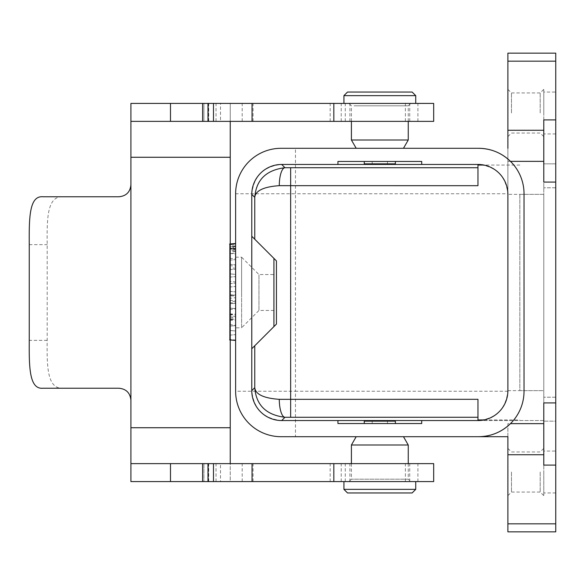 <?xml version="1.0" encoding="UTF-8"?>
<svg xmlns="http://www.w3.org/2000/svg" width="585" height="585" viewBox="0 0 585 585"><rect width="100%" height="100%" fill="white"/><g stroke="black" fill="none" stroke-linecap="round" stroke-linejoin="round"><path stroke-width="0.44" stroke-dasharray="2.92 2.19" d="M433.682 481.587L230.241 481.587L230.241 427.73L130.908 427.73L130.908 481.587L230.241 481.587L230.241 463.634L433.682 463.634M130.908 427.73L130.908 157.27L230.241 157.27L230.241 427.73M230.241 157.27L230.241 103.413L433.682 103.413M130.908 121.366L230.241 121.366L230.241 103.413L130.908 103.413L130.908 157.27M220.508 481.587L345.274 481.587L208.699 481.587L220.508 481.587L220.508 463.634L345.274 463.634L220.508 463.634M379.833 481.587L349.91 481.587L379.833 481.587M208.099 481.587L203.909 481.587L208.099 481.587M379.833 463.634L349.91 463.634L379.833 463.634M230.241 463.634L130.908 463.634M203.909 463.634L208.099 463.634L203.909 463.634L203.909 481.587L203.909 463.634M42.88 388.235L118.945 388.235C126.199 388.937 130.192 392.93 130.908 400.206L130.908 184.823M203.909 103.413L208.099 103.413L203.909 103.413L203.909 121.366L208.099 121.366L203.909 121.366L203.909 103.413M220.508 103.413L345.274 103.413L208.699 103.413L220.508 103.413L220.508 121.366L345.274 121.366L220.508 121.366M379.833 103.413L349.91 103.413L379.833 103.413M379.833 121.366L349.91 121.366L379.833 121.366M230.241 121.366L433.682 121.366M63.875 388.235C47.18 389.793 46.873 367.497 47.188 340.368L47.188 244.632C46.888 217.51 47.158 195.229 63.875 196.765L118.945 196.765C126.184 196.077 130.177 192.085 130.908 184.794M63.875 196.765L42.88 196.765M507.882 161.358L543.779 161.358L543.779 119.903L543.779 130.265L507.882 130.265L507.882 193.767L507.882 148.297M507.882 454.735L543.779 454.735L543.779 402.919L543.779 423.642L507.882 423.642L507.882 531.845M507.882 436.702L507.882 423.642M510.456 423.642A45.476 45.476 0 0 0 524.036 391.233L524.036 193.767A45.476 45.476 0 0 0 510.456 161.358M507.882 53.155L507.882 130.265M555.75 402.919L543.779 402.919L543.779 465.097L555.75 465.097L555.75 53.155M555.75 119.903L543.779 119.903L543.779 182.081L555.75 182.081M543.779 161.358L543.779 130.265M507.882 390.634L543.779 390.634L543.779 164.451L543.779 194.366L519.846 194.366L519.846 390.634L543.779 390.634L543.779 420.549L543.779 194.366L507.882 194.366L507.882 390.634C506.069 408.769 496.102 418.743 477.96 420.549L281.699 420.549M543.779 163.851L543.779 421.149L543.779 163.851L555.75 163.851L555.75 397.215L555.75 163.851L543.779 163.851M507.882 391.233L295.462 391.233L295.462 436.702L281.1 436.702A45.476 45.476 0 0 1 235.623 391.233A45.476 45.476 0 0 0 281.1 436.702M356.192 436.702L403.467 436.702M421.719 420.549L421.719 423.54L337.947 423.54L337.947 420.549M379.833 423.54L364.272 423.54L379.833 423.54M403.467 148.297L356.192 148.297M281.1 148.297A45.476 45.476 0 0 0 235.623 193.767A45.476 45.476 0 0 1 281.1 148.297L295.462 148.297L295.462 193.767L507.882 193.767M421.719 164.451L421.719 161.46L337.947 161.46L337.947 164.451M365.705 161.46L395.387 161.46L365.705 161.46M229.642 248.464L229.642 250.424L229.642 248.464L235.623 248.749L231.126 246.658L235.623 246.526L235.623 248.976L231.974 250.629L235.623 250.95L235.623 251.426L235.623 250.95L231.952 250.629L235.623 249.093L235.623 248.384M235.623 248.61L229.642 248.084L235.623 248.442M235.623 249.093L229.642 249.276C229.642 247.813 229.642 247.813 229.642 249.276C229.642 247.813 229.642 247.813 229.642 249.276L235.031 248.808M229.642 245.524L229.642 251.952L229.642 245.524L235.623 246.051L235.623 246.548L235.623 246.051M229.642 246.848L231.126 246.658M235.623 246.526L229.642 247.499L229.642 246.885L235.623 246.365M235.623 248.537L235.623 248.976M235.623 340.009L235.623 334.627L235.623 340.009L229.642 339.483L235.623 340.009M235.623 330.986L235.623 325.611L235.623 330.986L229.642 330.459L235.623 330.986L229.642 330.459L229.642 326.13L235.623 325.611L229.642 326.13L229.642 330.459L235.623 330.986M235.623 193.767L235.623 391.233L295.462 391.233L295.462 193.767L235.623 193.767M235.623 292.5L235.623 257.195L235.623 292.5M235.623 274.387L235.623 259.623L235.623 274.387L229.642 273.86L235.623 274.387M235.623 308.609L235.623 294.745L235.623 308.609L229.642 308.083L235.623 308.609M229.642 295.535L229.642 303.754C229.642 300.376 229.642 300.376 229.642 303.754C229.642 300.376 229.642 300.376 229.642 303.754L235.623 303.227C235.623 301.078 235.623 301.078 235.623 303.227C235.623 301.078 235.623 301.078 235.623 303.227L229.642 303.754L229.642 296.149L235.623 295.63L235.623 297.692L229.642 298.35L229.642 295.535L235.623 294.745M235.623 340.426L235.623 243.638L235.623 340.426L235.623 243.638L235.623 340.426L229.642 339.9L229.642 244.164L235.623 243.638L229.642 244.164L230.241 244.106L229.642 244.164L229.642 339.9L235.623 340.426M235.623 319.915L235.623 308.865L235.623 325.297L235.623 319.915L229.642 320.302L229.642 319.512L235.623 319.125M235.623 295.264L235.623 283.103L235.623 295.264L229.642 294.738L235.623 295.264M235.623 281.97L235.623 276.603L235.623 281.97L229.642 281.443L235.623 281.97M235.623 249.422L235.623 253.13L229.642 253.663L229.642 248.896L235.623 249.422L235.623 244.201L235.623 258.833L235.623 244.055L235.623 249.422L229.642 248.896L229.642 244.727L235.623 244.201L235.623 258.833L235.623 244.055L229.642 244.581L235.623 244.055M276.442 260.917L251.777 236.252L251.777 194.366C253.59 176.231 263.564 166.257 281.692 164.451M281.692 420.549C263.564 418.743 253.59 408.769 251.777 390.634L251.777 348.748L276.442 324.083M281.699 164.451L477.96 164.451C496.102 166.257 506.069 176.231 507.882 194.366M251.777 236.252L251.777 348.748M543.779 420.549L477.96 420.549L543.779 420.549M507.882 472.007L507.882 495.649L507.882 472.007M555.75 531.845L555.75 465.097M507.882 112.993L507.882 89.351L507.882 112.993M543.779 454.735L543.779 423.642M519.846 194.366L519.846 390.634M519.846 165.058L483.949 165.058M477.96 164.451L477.96 185.686M477.96 399.314L477.96 420.549M483.949 419.942L519.846 419.942M511.473 472.007L511.473 492.058L511.473 472.007M540.189 472.007L540.189 492.058L540.189 472.007M511.473 112.993L511.473 92.942L511.473 112.993M540.189 112.993L540.189 92.942L540.189 112.993M235.623 257.195L241.605 257.195L241.605 292.5L241.605 257.195L258.958 274.548L273.919 274.548L273.919 326.605L273.919 310.452L258.958 310.452L258.958 274.548L258.958 310.452L241.605 327.805L241.605 292.5L241.605 327.805L235.623 327.805M543.779 472.007L543.779 495.649L543.779 472.007M543.779 112.993L543.779 89.351L543.779 112.993M229.642 268.325L229.642 260.142L229.642 273.86L229.642 268.325L235.623 267.988M229.642 264.303L235.623 264.829L229.642 264.303M229.642 260.142L235.623 259.623L229.642 260.142M229.642 265.678L235.623 266.014M229.642 269.707L235.623 269.18L229.642 269.707M229.642 300.317L235.623 300.653M229.642 302.716L235.623 303.052M229.642 303.754L235.623 303.227L229.642 303.754M229.642 244.025L229.642 253.451L229.642 244.025L230.241 243.974M229.642 339.9L229.642 244.164L229.642 339.9M229.642 335.154L235.623 334.627L229.642 335.154L229.642 330.459L229.642 335.154L235.623 334.627L229.642 335.154L229.642 339.483L229.642 335.154M235.623 317.699L235.623 316.463L235.623 317.699L229.642 318.386L229.642 317.085L235.623 317.085M229.642 317.085L229.642 315.776L235.623 316.463M229.642 319.512L229.642 320.302M229.642 324.58L235.623 325.297M229.642 314.65L235.623 315.037M229.642 313.867L235.623 314.247M229.642 309.582L235.623 308.865M229.642 314.518L235.623 314.13M229.642 319.644L235.623 320.032M229.642 315.776L229.642 318.386M229.642 291.345L235.623 291.871L229.642 291.345L229.642 287.016L235.623 286.496L229.642 287.016L229.642 283.63L235.623 283.103L229.642 283.63L229.642 291.345M229.642 277.122L235.623 276.603L229.642 277.122L229.642 281.443L229.642 277.122M229.642 244.727L229.642 258.307L229.642 244.581L229.642 258.307L229.642 244.727L235.623 244.201M229.642 244.581L229.642 248.896M395.387 163.851L364.272 163.851M386.758 163.851L372.199 163.851L386.758 163.851M379.833 161.46L372.199 161.46L379.833 161.46M408.25 140.005L351.409 140.005M351.856 103.413L410.648 103.413L351.856 103.413M347.241 103.413L415.73 103.413L347.241 103.413M415.73 95.64L343.929 95.64M412.14 92.05L347.519 92.05M364.272 421.149L395.387 421.149M372.199 421.149L387.46 421.149L372.199 421.149L372.199 423.54M351.409 444.995L408.25 444.995M408.25 463.634L408.25 479.188L351.409 479.188L408.25 479.188L410.648 481.587L349.011 481.587L410.648 481.587M415.73 481.587L343.929 481.587L415.73 481.587M343.929 489.36L415.73 489.36M347.519 492.95L412.14 492.95M543.779 451.064L543.779 492.95L543.779 451.064L555.75 451.064L555.75 492.95L555.75 451.064M543.779 92.05L543.779 133.936L543.779 92.05L555.75 92.05L555.75 133.936L555.75 92.05M555.75 421.149L555.75 397.215L555.75 421.149L543.779 421.149L555.75 421.149M330.174 481.587L330.174 463.634M341.23 481.587L341.23 463.634M216.04 481.587L216.04 463.634M242.205 481.587L242.205 463.634M253.071 481.587L253.071 463.634M405.39 481.587L405.39 463.634M417.909 481.587L417.909 463.634M330.174 121.366L330.174 103.413M341.23 121.366L341.23 103.413M216.04 121.366L216.04 103.413M242.205 121.366L242.205 103.413M253.071 121.366L253.071 103.413M405.39 121.366L405.39 103.413M417.909 121.366L417.909 103.413M47.188 340.368L29.25 340.368M29.25 244.632L47.188 244.632M507.882 523.831L555.75 523.831M507.882 61.169L555.75 61.169M354.027 105.812L408.25 105.812L354.027 105.812M555.75 187.785L543.779 187.785L555.75 187.785M555.75 397.215L543.779 397.215L555.75 397.215M345.274 481.587L345.274 463.634M409.749 481.587L409.749 463.634M349.91 481.587L349.91 463.634M208.699 481.587L208.699 463.634M345.274 121.366L345.274 103.413M409.749 121.366L409.749 103.413M349.91 121.366L349.91 103.413M208.699 121.366L208.699 103.413M235.623 251.426L229.642 251.952M507.882 495.649L511.473 492.058L540.189 492.058L543.779 495.649M507.882 448.373L511.473 451.964L540.189 451.964L543.779 448.373M507.882 136.627L511.473 133.036L540.189 133.036L543.779 136.627M507.882 89.351L511.473 92.942L540.189 92.942L543.779 89.351M235.623 301.582L229.642 301.063M229.642 253.451L235.623 253.97M229.642 258.307L235.623 258.833M387.46 163.851L387.46 161.46M372.199 163.851L372.199 161.46M408.25 121.366L408.25 105.812L410.648 103.413M351.409 121.366L351.409 105.812L349.011 103.413M387.46 421.149L387.46 423.54M351.409 463.634L351.409 479.188L349.011 481.587M555.75 492.95L543.779 492.95M555.75 133.936L543.779 133.936"/><path stroke-width="0.88" d="M230.241 121.366L230.241 463.634M333.83 481.587L333.83 463.634L433.682 463.634L433.682 481.587L130.908 481.587L130.908 103.413L433.682 103.413L433.682 121.366L130.908 121.366M333.83 463.634L130.908 463.634M130.908 400.206L130.908 184.823C130.184 192.085 126.192 196.063 118.945 196.765L42.88 196.765C29.228 195.536 29.067 218.022 29.25 244.632L29.25 340.368C29.074 366.956 29.206 389.434 42.88 388.235L118.945 388.235C126.192 388.93 130.177 392.915 130.908 400.206M507.882 148.297L507.882 53.155L555.75 53.155L555.75 465.097L543.779 465.097L543.779 454.735L507.882 454.735L507.882 436.702L478.559 436.702A45.476 45.476 0 0 0 524.036 391.233L524.036 193.767A45.476 45.476 0 0 0 478.559 148.297L403.467 148.297L408.25 140.005L408.25 121.366M555.75 465.097L555.75 531.845L507.882 531.845L507.882 454.735M555.75 182.081L543.779 182.081L543.779 161.358L510.456 161.358C501.535 152.817 490.903 148.466 478.559 148.297L281.1 148.297A45.476 45.476 0 0 0 235.623 193.767L235.623 391.233A45.476 45.476 0 0 0 281.1 436.702L478.559 436.702C490.903 436.534 501.535 432.176 510.456 423.642L543.779 423.642L543.779 402.919L555.75 402.919M507.882 130.265L543.779 130.265L543.779 119.903L555.75 119.903M543.779 423.642L543.779 454.735M543.779 130.265L543.779 161.358M295.462 436.702L356.192 436.702L351.409 444.995L351.409 463.634M351.409 444.995L408.25 444.995L403.467 436.702L507.882 436.702M477.96 167.734L477.96 185.686L279.272 185.664C263.681 186.769 255.506 190.659 254.76 197.342C256.128 179.88 266.197 170.008 284.961 167.72L477.96 167.734L477.96 164.451A29.915 29.915 0 0 1 507.882 194.366L507.882 390.634A29.915 29.915 0 0 1 477.96 420.549L421.719 420.549L421.719 423.54L337.947 423.54L337.947 420.549L281.699 420.549A29.915 29.915 0 0 1 251.777 390.634L251.777 194.366A29.915 29.915 0 0 1 281.699 164.451L421.719 164.451L421.719 161.46L337.947 161.46L337.947 164.451M408.25 140.005L351.409 140.005L356.192 148.297L295.462 148.297M279.272 399.336L477.96 399.314L477.96 417.266L284.961 417.28C266.197 414.992 256.128 405.12 254.76 387.658C255.506 394.341 263.681 398.231 279.272 399.336A17.952 5.689 -90.3 0 0 284.961 417.28L281.692 420.549M273.919 326.605L273.919 258.394L276.442 260.917L276.442 324.083L251.777 348.748M421.719 420.549L337.947 420.549M477.96 164.451L421.719 164.451M477.96 420.549L477.96 417.266M483.949 165.058L477.96 165.058M477.96 419.942L483.949 419.942M279.272 185.664A17.952 5.689 90.3 0 1 284.961 167.72L281.692 164.451M273.919 258.394L251.777 236.252M273.919 274.548L273.919 310.452M229.642 244.164L235.623 243.638L229.642 244.164M229.642 339.9L235.623 340.426L229.642 339.9M229.642 244.025L235.623 243.506M364.272 161.46L364.272 163.851L395.387 163.851L395.387 161.46M343.929 103.413L343.929 95.64L415.73 95.64L415.73 103.413M343.929 95.64L347.519 92.05L412.14 92.05L415.73 95.64M364.272 423.54L364.272 421.149L395.387 421.149L395.387 423.54M408.25 444.995L408.25 463.634M415.73 481.587L415.73 489.36L343.929 489.36L343.929 481.587M415.73 489.36L412.14 492.95L347.519 492.95L343.929 489.36M252.055 481.587L252.055 463.634M213.481 481.587L213.481 463.634M207.982 481.587L207.982 463.634M202.607 481.587L202.607 463.634M170.484 481.587L170.484 463.634M130.908 427.73L230.241 427.73M230.241 157.27L130.908 157.27M333.83 121.366L333.83 103.413M252.055 121.366L252.055 103.413M213.481 121.366L213.481 103.413M207.982 121.366L207.982 103.413M202.607 121.366L202.607 103.413M170.484 121.366L170.484 103.413M507.882 523.831L555.75 523.831M507.882 61.169L555.75 61.169M254.76 239.228L254.76 197.342L251.777 194.366M251.777 390.634L254.76 387.658L254.76 345.772M290.657 167.734L290.657 417.266M208.099 481.587L208.099 463.634M208.099 121.366L208.099 103.413M351.409 140.005L351.409 121.366"/></g></svg>

